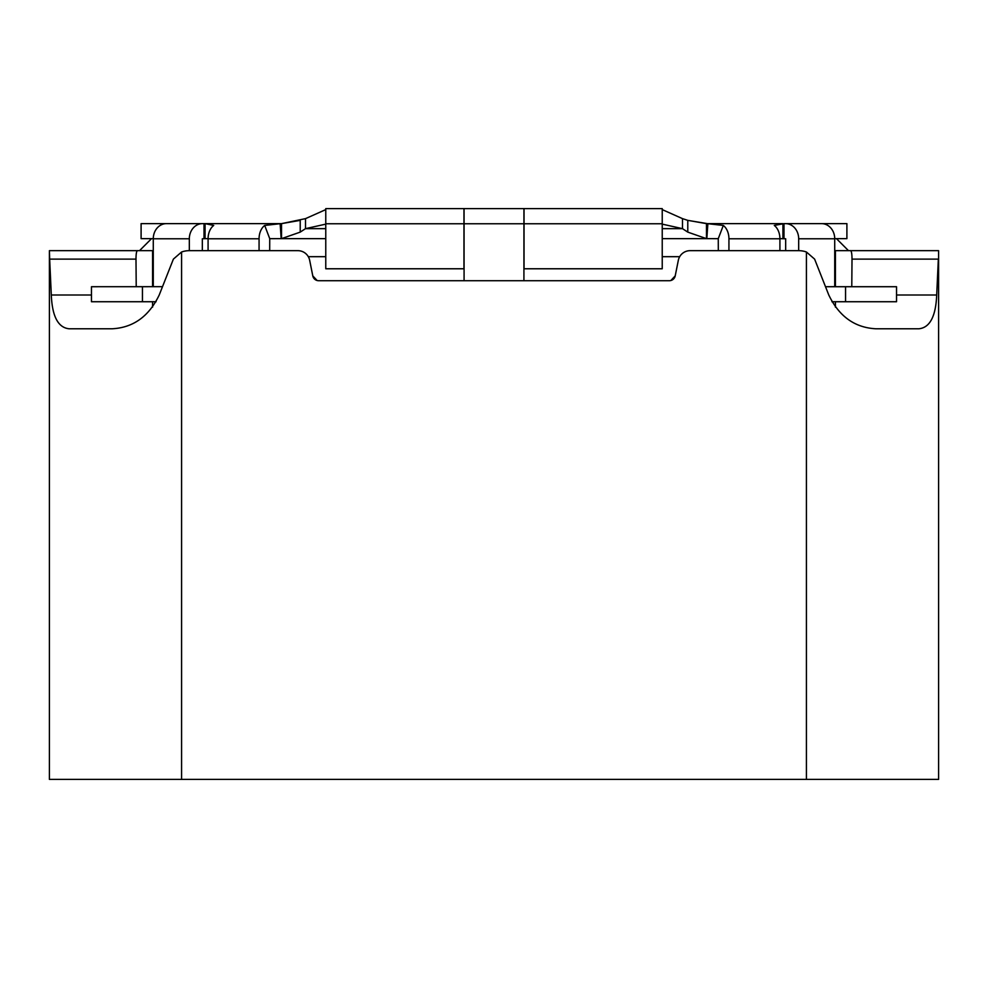 <?xml version="1.0" encoding="UTF-8"?>
<svg xmlns="http://www.w3.org/2000/svg" width="988" height="988" viewBox="0 0 988 988"><rect width="100%" height="100%" fill="white"/><g stroke="black" fill="none" stroke-linecap="round" stroke-linejoin="round"><path stroke-width="1.48" d="M152.584 286.718L152.584 250.668L49.4 250.668L49.659 259.115L49.4 250.668M670.877 280.506L675.212 275.887A6.002 6.002 0 0 1 669.321 280.716L318.679 280.716A6.002 6.002 0 0 1 312.788 275.887L309.676 260.326A12.017 12.017 0 0 0 297.894 250.668L189.35 250.668A16.994 12.017 180 0 0 181.582 252.002L173.382 259.115L159.216 295.004C148.941 316.407 133.244 327.67 112.138 328.782L69.111 328.782C58.131 327.658 52.191 316.407 51.302 295.004C52.191 316.407 58.131 327.67 69.111 328.782M835.416 307.12L835.416 301.735M835.416 286.718L835.416 250.668L850.075 250.668C851.323 250.223 851.965 253.039 852.014 259.115L851.78 286.718M918.889 328.782C929.869 327.658 935.809 316.407 936.698 295.004C935.809 316.407 929.869 327.67 918.889 328.782L875.862 328.782C854.756 327.658 839.059 316.407 828.784 295.004L814.618 259.115L806.418 252.002A16.994 12.017 0 0 0 798.65 250.668L690.106 250.668A12.017 12.017 0 0 0 678.324 260.326L675.212 275.887M49.4 252.002L49.4 779.384L938.6 779.384L938.6 250.668L850.075 250.668M938.6 252.002L938.6 250.668M896.536 295.004L936.698 295.004L938.341 259.115L852.014 259.115M137.925 250.668C136.677 250.211 136.035 253.027 135.986 259.115L49.659 259.115L51.302 295.004L91.464 295.004M152.584 307.12L152.584 301.735M312.788 275.887L317.123 280.506M136.221 286.718L135.986 259.115M835.416 256.682L834.724 256.682M679.695 256.682L662.232 256.682M325.768 256.682L308.305 256.682M153.276 256.682L152.584 256.682M728.934 250.668L728.934 238.775A15.141 10.707 -90 0 0 723.302 225.437L718.264 238.664L706.469 238.651L706.469 223.634L706.469 238.639L662.232 238.651M325.768 238.651L281.531 238.651L281.531 223.634L281.172 238.651L280.135 223.708L264.698 225.437A15.141 10.707 90 0 0 259.066 238.775L259.066 250.668M836.466 238.651L848.482 250.668M153.276 238.651L141.099 238.651L141.099 223.634L204.01 223.634L166.392 223.634A15.141 13.116 -90 0 0 153.276 238.775L153.276 286.681L162.39 286.681L91.464 286.718L91.464 301.735L142.445 301.735L142.445 286.718M845.555 286.718L896.536 286.718L896.536 301.735L845.555 301.735L845.555 286.718L825.622 286.718L834.724 286.681L834.724 238.775A15.141 13.116 90 0 0 821.608 223.634L783.99 223.634L846.901 223.634L846.901 238.651L834.724 238.651M785.67 250.668L785.67 238.775L779.915 238.651M208.085 250.668L208.085 238.775A15.141 10.707 -90 0 1 213.717 225.437L205.072 223.634L205.072 238.651L202.33 238.775L202.33 250.668M205.072 223.634L281.531 223.634L204.01 223.634L204.01 238.651M706.828 238.651L707.865 223.708L687.784 220.361L706.469 223.634L782.928 223.634L782.928 238.651M783.99 238.651L783.99 223.634L774.283 225.437A15.141 10.707 90 0 1 779.915 238.775L779.915 250.668M202.441 223.634A15.141 13.116 90 0 0 189.326 238.775L189.326 250.668M706.469 238.651L687.784 232.118L682.486 228.648L662.232 224.128M300.216 232.118L300.216 220.361L281.531 223.634L305.514 218.632L305.514 228.648L300.216 232.118L281.531 238.651M662.232 228.648L682.486 228.648L682.486 218.632L687.784 220.361L687.784 232.118M463.965 223.757L463.965 268.773L325.768 268.773L325.768 223.757L463.965 223.757L463.965 208.616L662.232 208.616L662.232 268.773L524.035 268.773L524.035 223.757L662.232 223.757M325.768 223.757L325.768 208.616L463.965 208.616M798.675 250.668L798.675 238.775A15.141 13.116 -90 0 0 785.559 223.634M325.768 209.604L305.514 218.632M325.768 224.128L305.514 228.648L325.768 228.648M682.486 218.632L662.232 209.604M524.035 208.616L524.035 223.757M523.924 208.616L523.924 223.757L464.076 223.757L464.076 280.716M464.076 223.757L464.076 208.616M523.924 280.716L523.924 223.757M718.264 238.664L718.313 250.668M845.555 301.735L831.921 301.735M723.302 225.437L707.865 223.708M281.172 238.651L269.736 238.664L269.687 250.668M156.079 301.735L142.445 301.735M269.736 238.664L264.698 225.437M280.135 223.708L281.531 223.634L280.135 223.708M208.085 238.651L205.072 238.651M141.099 238.651L141.099 223.634M806.418 779.384L806.418 252.002M181.582 779.384L181.582 252.002M728.934 238.775L779.915 238.775M208.085 238.775L259.066 238.775M189.326 238.775L153.276 238.775M834.724 238.775L798.675 238.775M151.535 238.651L139.518 250.668"/></g></svg>
